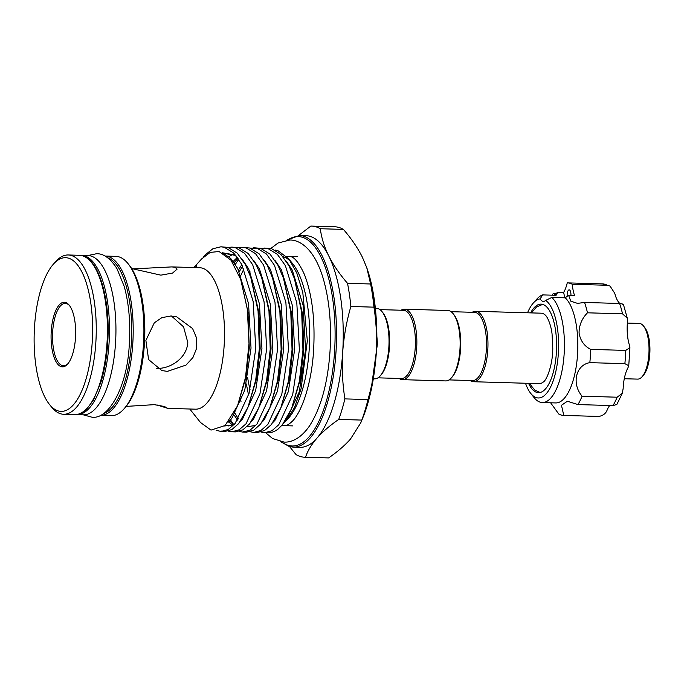 <?xml version="1.0" encoding="UTF-8"?>
<svg xmlns="http://www.w3.org/2000/svg" width="684" height="684" viewBox="0 0 684 684"><rect width="100%" height="100%" fill="white"/><g stroke="black" fill="none" stroke-linecap="round" stroke-linejoin="round"><path stroke-width="1.03" d="M80.49 255.371A79.677 30.233 91.7 0 1 81.499 255.363A79.677 30.233 91.7 0 1 109.055 343.3A79.677 30.233 91.7 0 1 76.865 414.649A79.677 30.233 91.7 0 1 75.864 414.572M87.945 255.542A79.677 30.233 91.7 0 1 115.502 343.488A79.677 30.233 91.7 0 1 83.311 414.837L91.75 417.146C108.961 420.002 127.66 385.81 129.319 343.659C130.593 322.497 128.891 303.422 124.223 286.434L116.904 268.53C110.355 258.398 103.558 253.465 96.504 253.73L87.945 255.542L81.499 255.363M643.507 326.003L644.747 327.559A26.189 9.935 91.7 0 1 649.8 354.038A26.189 9.935 91.7 0 1 643.362 375.311L642.028 376.798A27.856 10.568 -88.3 0 0 648.877 354.175A27.856 10.568 -88.3 0 0 643.507 326.003A27.856 10.568 -88.3 0 0 639.249 323.421L627.365 323.079M570.918 295.249A5.019 1.907 -88.3 0 0 570.892 293.436A5.019 1.907 -88.3 0 0 569.173 289.854A5.019 1.907 -88.3 0 0 567.173 296.292A5.019 1.907 -88.3 0 0 567.173 296.352M550.603 402.782L558.777 414.042A66.305 25.163 -88.3 0 0 563.59 415.427A66.305 25.163 -88.3 0 0 563.778 415.427L561.47 405.279L567.378 401.252L577.937 404.577A66.305 25.163 -88.3 0 0 582.084 396.19C571.456 383.75 575.714 364.974 589.83 362.648A66.305 25.163 -88.3 0 0 590.685 349.387C584.256 346.104 580.391 340.675 579.083 333.108C579.04 325.353 581.845 318.59 587.471 312.81L622.517 313.828A66.305 25.163 -88.3 0 0 619.584 303.474C623.517 304.106 624.458 304.508 622.414 304.662M590.685 349.387L625.723 350.413L629.921 347.694L629.417 345.104A27.3 10.363 91.7 0 1 627.416 334.51A27.3 10.363 91.7 0 1 627.425 322.378L627.296 318.24L622.517 313.828M528.552 383.331A44.298 16.809 -88.3 0 0 538.47 392.676A44.298 16.809 -88.3 0 0 556.186 335.81A44.298 16.809 -88.3 0 0 541.044 304.123A44.298 16.809 -88.3 0 0 530.604 312.879M525.5 383.245A49.59 18.819 -88.3 0 0 530.724 393.386A49.59 18.819 -88.3 0 0 551.133 385.904A49.59 18.819 -88.3 0 0 558.153 334.305A49.59 18.819 -88.3 0 0 545.652 300.396L551.834 297.446A54.045 20.511 91.7 0 1 563.932 333.159A54.045 20.511 91.7 0 1 542.309 402.543L555.716 402.936A54.045 20.511 -88.3 0 0 577.339 333.544A54.045 20.511 -88.3 0 0 565.24 297.831L568.558 295.18L574.5 295.351A27.3 10.363 -88.3 0 1 572.26 284.253A66.305 25.163 -88.3 0 0 567.446 282.877A66.305 25.163 -88.3 0 0 567.258 282.868A27.3 10.363 -88.3 0 1 563.693 292.35L557.751 292.179L556.092 295.291L542.686 294.907A54.045 20.511 91.7 0 0 536.906 299.002L533.358 302.969A49.59 18.819 -88.3 0 0 527.552 312.785M587.471 312.81A66.305 25.163 -88.3 0 0 584.546 302.456L577.501 303.371L570.772 301.182L568.558 295.18M542.309 402.543A54.045 20.511 91.7 0 1 534.042 397.549L530.724 393.386M156.713 368.419C170.923 368.898 186.988 357.741 187.792 342.453L183.56 326.841L171.47 316.008M449.089 379.902L472.55 380.586A34.132 12.953 -88.3 0 0 486.427 348.438A34.132 12.953 -88.3 0 0 475.731 312.545A34.132 12.953 -88.3 0 0 474.534 312.357L451.072 311.682M470.241 380.518A35.243 13.372 -88.3 0 0 472.302 381.544A35.243 13.372 -88.3 0 0 473.542 381.732A35.243 13.372 -88.3 0 0 487.872 348.532A35.243 13.372 -88.3 0 0 476.834 311.468A35.243 13.372 -88.3 0 0 475.594 311.28A35.243 13.372 -88.3 0 0 472.225 312.297M379.962 309.613L403.423 310.297A34.132 12.953 91.7 0 1 404.62 310.476A34.132 12.953 91.7 0 1 415.222 347.959A34.132 12.953 91.7 0 1 401.44 378.517L377.978 377.833M401.115 310.228A35.243 13.372 91.7 0 1 404.483 309.211A35.243 13.372 91.7 0 1 405.723 309.399A35.243 13.372 91.7 0 1 416.761 346.463A35.243 13.372 91.7 0 1 402.431 379.663A35.243 13.372 91.7 0 1 401.192 379.475A35.243 13.372 91.7 0 1 399.131 378.449M404.483 309.211L447.772 310.468A35.243 13.372 91.7 0 1 449.012 310.656A35.243 13.372 91.7 0 1 453.159 313.725A35.243 13.372 91.7 0 1 460.11 346.087A35.243 13.372 91.7 0 1 451.295 377.978A35.243 13.372 91.7 0 1 445.72 380.92L402.431 379.663M65.442 302.413A32.319 12.261 91.7 0 1 69.246 305.226A32.319 12.261 91.7 0 1 75.625 334.904A32.319 12.261 91.7 0 1 67.536 364.153A32.319 12.261 91.7 0 1 61.286 366.675A32.319 12.261 91.7 0 1 51.249 331.176A32.319 12.261 91.7 0 1 65.442 302.413M69.665 305.774A31.199 11.842 -88.3 0 0 66.399 303.551A31.199 11.842 -88.3 0 0 65.305 303.38A31.199 11.842 -88.3 0 0 52.617 332.775A31.199 11.842 -88.3 0 0 62.389 365.598A31.199 11.842 -88.3 0 0 63.484 365.76A31.199 11.842 -88.3 0 0 67.981 363.632M118.725 256.791A79.677 30.233 -88.3 0 0 115.921 256.363L105.208 256.047A79.677 30.233 91.7 0 1 108.012 256.474A79.677 30.233 91.7 0 1 132.97 340.281A79.677 30.233 91.7 0 1 100.574 415.333L111.287 415.65A79.677 30.233 -88.3 0 0 123.889 409.006A79.677 30.233 -88.3 0 0 143.828 336.887A79.677 30.233 -88.3 0 0 128.113 263.725A79.677 30.233 -88.3 0 0 118.725 256.791M68.306 258.099A76.89 29.181 -88.3 0 0 53.446 264.101A76.89 29.181 -88.3 0 0 34.2 333.698A76.89 29.181 -88.3 0 0 49.368 404.295A76.89 29.181 -88.3 0 0 58.422 410.99A76.89 29.181 -88.3 0 0 92.195 342.547A76.89 29.181 -88.3 0 0 68.306 258.099M53.446 264.101L55.66 261.621A79.677 30.233 91.7 0 1 68.255 254.97A79.677 30.233 91.7 0 1 71.068 255.406A79.677 30.233 91.7 0 1 96.025 339.213A79.677 30.233 91.7 0 1 63.621 414.265A79.677 30.233 91.7 0 1 60.816 413.837A79.677 30.233 91.7 0 1 51.437 406.894L49.368 404.295M132.602 268.897L171.872 266.905L199.66 267.718A70.76 26.847 91.7 0 1 202.148 268.094A70.76 26.847 91.7 0 1 224.318 342.53A70.76 26.847 91.7 0 1 195.538 409.177L167.76 408.374L156.961 404.928M171.872 266.905L175.095 267.307L177.079 269.154L172.573 273.061L160.851 275.156L131.67 268.564M304.825 457.228L327.901 457.904A115.613 43.87 -88.3 0 0 328.636 457.912L305.551 457.237A115.613 43.87 91.7 0 1 304.825 457.228A115.613 43.87 91.7 0 1 300.755 456.613A115.613 43.87 91.7 0 1 296.044 454.595L289.589 446.626M299.361 235.501L306.056 235.689A105.866 40.168 91.7 0 1 309.784 236.262A105.866 40.168 91.7 0 1 328.722 255.876C333.424 265.136 339.692 274.284 347.523 283.313A115.613 43.87 91.7 0 1 350.866 306.483C346.514 321.497 343.778 336.853 342.667 352.534C341.743 368.077 342.479 383.527 344.89 398.892A115.613 43.87 91.7 0 1 338.717 419.42C329.902 425.516 322.643 431.766 316.931 438.179A105.866 40.168 91.7 0 1 299.9 447.336L293.205 447.139A105.866 40.168 91.7 0 0 336.246 347.421A105.866 40.168 91.7 0 0 303.089 236.066A105.866 40.168 91.7 0 0 299.361 235.501L286.622 240.178M250.036 389.658A84.636 32.114 91.7 0 1 247.651 377.705M366.769 267.692L367.163 268.838A105.866 40.168 91.7 0 1 376.166 353.508C377.081 337.819 376.345 322.369 373.943 307.159A115.613 43.87 -88.3 0 0 370.6 283.988L366.769 267.692L362.212 256.851C357.51 247.582 351.243 238.434 343.411 229.405A115.613 43.87 -88.3 0 0 338.7 227.387A115.613 43.87 -88.3 0 0 334.63 226.772L311.545 226.096A115.613 43.87 91.7 0 1 320.326 228.73C321.403 237.579 324.199 246.633 328.722 255.876A105.866 40.168 91.7 0 1 342.667 352.534A105.866 40.168 91.7 0 1 316.931 438.179C311.391 444.591 307.603 450.953 305.551 457.237M189.784 409.015L200.515 422.507L211.005 430.108L225.079 425.525L237.545 405.792L245.505 377.5L249.002 343.65L247.369 309.253L240.734 279.508L231.03 260.228L219.094 251.524L210.219 252.387L201.609 258.928L193.897 267.547M196.718 265.537L195.487 267.589M203.541 256.936L205.388 254.713L212.912 248.745L220.941 246.787L224.361 247.292L233.731 253.071L241.777 264.417L253.174 301.55L255.756 348.746L249.061 393.36L235.134 423.456L228.294 429.475L221.026 431.467L216.135 430.304M275.079 250.045L277.841 250.601L288.802 258.86L296.779 272.976L302.79 292.384L307.338 340.846L301.063 388.837L294.471 407.596L286.186 420.78L283.356 423.558M282.945 256.637A84.636 32.114 91.7 0 1 290.862 261.698M288.802 258.86L292.88 263.998A84.636 32.114 91.7 0 1 309.57 341.701A84.636 32.114 91.7 0 1 288.392 418.309L286.186 420.78M240.195 398.627L241.024 401.679M260.997 432.066L264.648 432.733L271.924 430.749L278.764 424.73L292.692 394.634L299.387 350.011L296.805 302.815L285.399 265.683L277.362 254.337L267.983 248.557L260.886 248.412M240.879 275.293L243.923 268.846M264.563 248.061L271.557 248.66L280.936 254.439L288.973 265.785L294.402 278.568L301.695 312.272L302.952 350.114L299.31 381.569L291.606 408.545L282.33 424.832L278.037 429.107A92.297 35.021 91.7 0 1 267.701 432.827L264.648 432.733M250.096 431.749L253.747 432.416L261.014 430.433L267.854 424.413L281.782 394.317L288.477 349.695L285.895 302.499L274.498 265.366L266.461 254.021L257.081 248.241L249.976 248.095M233.612 424.422L230.534 419.933M235.33 264.409L238.75 259.296M253.661 247.745L260.647 248.343L270.026 254.123L278.063 265.469L283.492 278.251L290.786 311.955L292.051 349.798L288.4 381.253L280.705 408.22L271.42 424.516L264.588 430.535L257.312 432.519L253.747 432.416M239.186 431.433L242.837 432.1L250.113 430.108L256.945 424.097L270.873 394.001L277.567 349.379L274.994 302.183L263.588 265.05L255.551 253.704L246.172 247.924L242.752 247.42L239.075 247.779M242.752 247.42L249.746 248.027L259.116 253.807L267.162 265.153L272.583 277.935L279.884 311.639L281.141 349.481L277.499 380.937L269.795 407.903L260.518 424.2L253.678 430.219L246.411 432.202L242.837 432.1M228.276 431.108L231.927 431.784L239.203 429.791L246.035 423.781L259.971 393.685L266.666 349.062L264.084 301.866L252.678 264.734L244.641 253.388L235.262 247.608L231.842 247.104L228.165 247.463M231.842 247.104L238.836 247.711L248.215 253.49L256.252 264.836L261.681 277.618L268.974 311.323L270.231 349.165L266.589 380.62L258.885 407.587L249.609 423.883L242.777 429.894L235.501 431.886L231.927 431.784M244.624 432.023L243.324 431.715M220.941 246.787L227.926 247.394L237.305 253.174L245.342 264.52L250.772 277.302L258.065 310.998L259.33 348.849L255.679 380.304L247.976 407.271L238.699 423.567L231.867 429.578L224.591 431.57L221.026 431.467M222.813 431.382L221.513 431.082M373.738 378.825L374.61 378.851A35.243 13.372 -88.3 0 0 380.184 375.918L381.065 374.926A34.132 12.953 -88.3 0 0 389.461 347.207A34.132 12.953 -88.3 0 0 382.878 312.699L382.048 311.656A35.243 13.372 -88.3 0 0 376.662 308.398L375.781 308.373M380.184 375.918A35.243 13.372 -88.3 0 0 388.845 347.292A35.243 13.372 -88.3 0 0 382.048 311.656M170.966 315.982L176.737 316.872L192.597 328.568L196.556 337.922L196.701 348.079L192.931 357.552L186.014 365.076L167.383 371.378L161.826 370.557L148.608 359.587L145.88 340.435L154.302 322.814L161.877 317.641L170.966 315.982M126.172 406.399L154.31 404.654L164.476 406.518L167.76 408.374M473.542 381.732L539.095 383.638A35.243 13.372 -88.3 0 0 543.079 382.185A35.243 13.372 -88.3 0 0 543.207 382.091C546.773 380.355 552.826 364.486 552.783 348.216L552.074 334.237C551.535 327.67 548.26 317.453 545.157 314.965A35.243 13.372 -88.3 0 0 542.386 313.375A35.243 13.372 -88.3 0 0 541.138 313.187L475.594 311.28M298.592 235.493L310.818 226.088A115.613 43.87 91.7 0 1 311.545 226.096M328.636 457.912C337.451 451.808 344.719 445.558 350.422 439.154L360.767 422.832L361.802 420.087A115.613 43.87 -88.3 0 0 367.975 399.559C372.353 384.391 375.08 369.044 376.166 353.508A105.866 40.168 91.7 0 1 362.828 417.796L360.767 422.832M350.866 306.483L373.943 307.159M367.975 399.559L344.89 398.892M320.326 228.73L343.411 229.405M370.6 283.988L347.523 283.313M338.717 419.42L361.802 420.087M128.113 263.725L129.353 265.289A78.01 29.6 91.7 0 1 144.743 336.913A78.01 29.6 91.7 0 1 125.215 407.519L123.889 409.006M453.159 313.725L453.988 314.768A34.132 12.953 91.7 0 1 460.717 346.104A34.132 12.953 91.7 0 1 452.175 376.995L451.295 377.978M551.834 297.446L565.24 297.831M542.686 294.907L540.163 298.874A49.59 18.819 -88.3 0 0 533.358 302.969M552.27 295.18L553.099 293.718A66.305 25.163 -88.3 0 0 552.911 294.026L552.236 295.18M553.099 293.718L555.87 293.804M563.778 415.427L598.637 416.445A66.305 25.163 -88.3 0 0 598.816 416.453C603.228 415.581 606.041 413.341 607.255 409.716A27.3 10.363 91.7 0 1 609.701 405.501M582.084 396.19L617.122 397.207L622.312 393.291L623.141 388.615A27.3 10.363 91.7 0 1 627.955 367.778L628.758 365.743L624.868 363.666A66.305 25.163 -88.3 0 0 625.723 350.413M577.937 404.577L612.984 405.595A66.305 25.163 -88.3 0 0 617.122 397.207M589.83 362.648L624.868 363.666M584.546 302.456L619.584 303.474M557.751 292.179L554.117 295.24M540.163 298.874A16.715 6.344 -88.3 0 0 543.387 301.405A16.715 6.344 -88.3 0 0 545.652 300.396M563.693 292.35A16.715 6.344 -88.3 0 0 565.069 297.831M572.26 284.253L607.298 285.279A66.305 25.163 -88.3 0 0 602.493 283.894A66.305 25.163 -88.3 0 0 602.305 283.886M622.312 393.291L616.848 404.441L612.984 405.595M619.884 303.482A27.3 10.363 91.7 0 1 614.779 293.359L610.068 286.092L607.298 285.279M624.287 378.731L637.625 379.116A27.856 10.568 -88.3 0 0 642.028 376.798M281.697 441.881A104.755 39.749 -88.3 0 0 288.511 445.429A104.755 39.749 -88.3 0 0 334.527 352.192A104.755 39.749 -88.3 0 0 301.986 237.143A104.755 39.749 -88.3 0 0 287.571 240.075M82.242 255.731A79.677 30.233 -88.3 0 0 79.438 255.303L82.473 255.765C98.18 259.416 109.38 295.984 108.046 335.613C107.516 352.722 105.156 368.197 100.975 382.048L93.417 400.131L86.569 409.246C82.815 412.888 78.891 414.666 74.804 414.589A79.677 30.233 -88.3 0 0 107.2 339.538A79.677 30.233 -88.3 0 0 82.242 255.731M375.191 364.888A91.938 34.884 -88.3 0 0 376.431 322.378M103.216 413.717A78.566 29.814 -88.3 0 0 131.653 336.528A78.566 29.814 -88.3 0 0 107.747 257.817M284.168 422.456L286.203 420.215L299.301 391.812L305.568 349.704L303.08 305.167L292.273 270.129L286.254 261.126M250.19 271.967L249.386 273.489M273.258 422.139L275.301 419.899L288.392 391.496L294.659 349.387L292.179 304.85L281.363 269.812L275.344 260.809M262.348 421.823L264.392 419.583L277.49 391.18L283.749 349.071L281.269 304.534L270.454 269.496L264.434 260.484M251.438 421.506L253.482 419.266L266.58 390.863L272.848 348.754L270.36 304.218L259.552 269.171L253.533 260.168M240.537 421.19L242.581 418.95L255.671 390.547L261.938 348.438L259.45 303.901L248.643 268.855L242.623 259.852M228.302 422.105L231.671 418.634L244.761 390.231L251.028 348.122L248.548 303.585L237.733 268.538L230.688 258.407L222.497 252.764M291.606 408.545L300.361 379.423L303.781 349.652L302.567 314.024L294.402 278.568M280.705 408.22L289.452 379.107L292.872 349.336L291.658 313.708L283.492 278.251M241.871 264.597L238.442 269.915M234.219 415.205L237.622 420.147M246.924 426.756L255.765 425.439M269.795 407.903L278.55 378.791L281.97 349.02L280.748 313.392L272.583 277.935M237.365 257.312L233.235 261.399M228.559 421.883L232.765 425.14M258.885 407.587L267.641 378.474L271.061 348.703L269.847 313.075L261.681 277.618M224.566 425.978L233.954 424.807M247.976 407.271L256.731 378.158L260.151 348.387L258.937 312.759L250.772 277.302M235.57 255.055L222.548 252.789M237.545 405.792L245.821 377.842L249.25 348.071L248.027 312.443L240.734 279.508M598.449 416.436A66.305 25.163 -88.3 0 0 598.637 416.445L563.59 415.427M246.343 383.946L248.514 394.924M265.691 432.767L272.557 438.512L284.065 442.078C291.461 442.616 301.165 438.264 309.775 425.525C321.061 407.604 327.807 382.843 330.021 351.251C331.62 324.361 329.397 300.276 323.344 278.969C320.984 270.907 318.086 263.93 314.649 258.039C306.791 244.821 297.36 239.904 289.939 240.016L278.055 243.008L270.813 248.489M289.469 256.449C293.872 256.329 298.865 262.34 304.423 274.489C312.152 294.505 315.221 319.736 313.614 350.182C311.596 384.716 301.131 413.256 291.965 421.592C288.605 424.67 286.126 426.021 284.544 425.653M76.865 414.649L83.311 414.837M280.756 441.727L289.247 446.532L293.205 447.139M79.438 255.303L68.255 254.97M297.711 256.688L286.622 256.363M540.112 392.513L534.726 390.077L529.348 383.356M531.4 312.904L536.53 306.962L542.677 304.38M292.786 425.893L281.705 425.568M74.804 414.589L63.621 414.265M239.28 271.659L242.64 266.119M234.484 412.469L238.442 418.907M234.108 262.596L238.109 258.347M229.516 420.985L233.928 424.619M228.875 256.662L233.432 254.072M225.275 425.337L228.43 425.927L234.304 424.422M223.822 253.311L235.929 255.483M373.618 295.326L377.448 343.684L370.813 391.735M610.068 286.092L602.493 283.894L567.446 282.877M629.921 347.694L628.758 365.743M623.415 304.423L627.296 318.24"/></g></svg>
